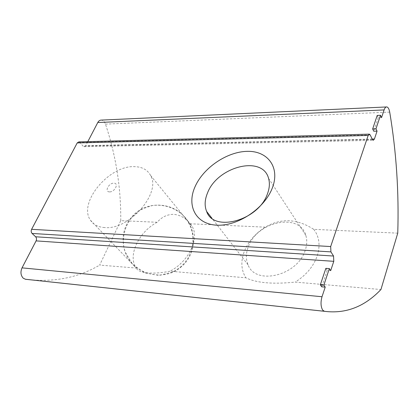 <?xml version="1.0" encoding="UTF-8"?>
<svg xmlns="http://www.w3.org/2000/svg" width="419" height="419" viewBox="0 0 419 419"><rect width="100%" height="100%" fill="white"/><g stroke="black" fill="none" stroke-linecap="round" stroke-linejoin="round"><path stroke-width="0.31" stroke-dasharray="2.1 1.57" d="M397.757 233.147L313.731 229.35C297.15 218.65 280.987 217.922 265.243 227.161C255.323 233.435 248.352 241.496 244.319 251.342C240.6 261.262 241.119 270.082 245.874 277.807C256.606 282.982 273.041 284.412 295.191 282.092L380.934 289.539M313.731 229.35C319.357 236.646 320.493 245.565 317.146 256.119C313.286 266.699 305.97 275.356 295.191 282.092M305.184 250.41C297.485 275.802 255.433 285.674 248.079 264.871C245.744 259.403 245.812 253.411 248.278 246.896C256.695 221.672 299.412 212.166 305.791 235.305C307.247 239.951 307.043 244.984 305.184 250.41M265.243 227.161L190.373 223.777C185.586 217.98 179.976 214.837 173.539 214.345C167.202 214.381 161.75 217.026 157.188 222.274L120.756 220.63L99.649 265.107L136.243 268.045C127.376 255.674 138.72 231.817 157.188 222.274M136.421 268.301C137.573 270.726 141.292 272.261 147.582 272.91C154.255 273.445 161.718 272.879 169.973 271.213L245.874 277.807M104.661 227.569C98.156 227.135 93.421 224.684 90.457 220.216C77.892 202.911 108.867 165.557 134.07 166.642C141.947 166.715 147.462 169.669 150.615 175.514C161.472 193.028 129.068 230.251 104.661 227.569M109.558 191.892C104.184 191.981 108.683 182.888 113.837 183.166C119.242 182.998 114.769 192.195 109.558 191.892M25.507 279.274C53.077 282.668 77.793 277.944 99.649 265.107M190.373 223.777L192.358 226.752C199.512 238.998 188.283 262.011 169.973 271.213M370.213 134.96L79.929 142.523L83.035 146.084L84.125 146.702L85.717 145.66L87.812 141.648M120.756 220.63C121.023 187.633 115.927 155.465 105.478 124.124C104.582 121.693 103.226 120.347 101.419 120.091M79.929 142.523L78.809 141.889M330.685 270.648L327.192 270.386L325.856 268.354M381.552 117.603L378.257 117.729L377.2 115.435M378.257 117.729L373.743 131.226M327.192 270.386L321.698 286.811M105.478 124.124L389.712 112.119M372.203 139.077L85.717 145.66M372.418 139.527L83.035 146.084M181.746 266.39C164.505 282.605 132.98 274.733 125.281 252.243C120.51 237.552 123.626 224.767 134.625 213.894C148.111 201.356 171.366 202.382 183.852 216.073C175.503 207.85 164.002 204.022 152.474 205.535C145.493 207.625 141.172 209.343 139.506 210.689L133.781 215.345C125.852 222.568 120.206 239.5 125.281 252.243L132.833 264.698L144.817 272.921L159.136 275.445L173.209 271.863L180.123 267.38L184.46 263.111L188.11 257.994L190.855 252.201L192.531 245.969L193.065 239.521L192.421 233.095L190.619 226.904L187.733 221.164L183.852 216.073C197.48 229.822 196.359 254.124 181.746 266.39M248.079 264.871L211.873 218.194M90.457 220.216L136.243 268.045M305.791 235.305L268.569 178.379M150.615 175.514L192.358 226.752M386.857 106.939L386.292 106.965M84.125 146.702L373.214 140.323"/><path stroke-width="0.63" d="M324.369 311.296L322.646 310.055C320.734 306.603 320.525 302.167 322.012 296.741L22.029 267.867C20.29 271.989 20.699 275.435 23.255 278.216L25.507 279.274L324.369 311.296C345.659 314.02 364.514 306.771 380.934 289.539L397.757 233.147C399.024 192.091 396.343 151.746 389.712 112.119C389.131 109.034 388.183 107.306 386.857 106.939C385.763 106.814 384.841 107.814 384.103 109.93L381.552 117.603L380.499 115.304L375.979 128.853L377.053 131.131L374.429 139.024L373.214 140.323L372.418 139.527L370.213 134.96L369.396 134.143L368.16 135.447L330.68 246.55L31.614 229.313C30.933 230.911 31.09 232.294 32.09 233.456L330.921 251.882L330.68 246.55M267.39 194.002C258.319 220.63 213.481 232.629 206.619 211.422C204.393 205.881 204.702 199.695 207.552 192.881C217.382 166.573 262.613 154.831 268.569 178.379C269.941 183.103 269.548 188.314 267.39 194.002M194.982 186.869C186.445 205.87 195.825 224.254 216.822 225.176C237.699 226.407 264.646 208.463 272.334 187.942C280.337 167.438 267.762 150.782 247.325 151.348C226.978 151.626 203.241 167.841 194.982 186.869M330.921 251.882L333.55 256.046L333.786 261.325L330.685 270.648L329.36 268.61L323.856 285.119L325.212 287.12L322.012 296.741M386.292 106.965L101.419 120.091C99.921 120.023 98.711 120.834 97.779 122.526L87.812 141.648M32.09 233.456L35.62 236.777C36.61 237.924 36.767 239.291 36.092 240.888L22.029 267.867M369.149 134.148L78.809 141.889L77.201 142.931L31.614 229.313M323.856 285.119L320.331 284.81L321.698 286.811L325.212 287.12M329.36 268.61L325.856 268.354L320.331 284.81M375.979 128.853L372.664 128.952L373.743 131.226L377.053 131.131M380.499 115.304L377.2 115.435L372.664 128.952M77.201 142.931L368.16 135.447M97.779 122.526L384.103 109.93M374.429 139.024L372.203 139.077M36.092 240.888L333.786 261.325M35.62 236.777L333.55 256.046M324.206 311.265L25.297 279.237M211.873 218.194L206.619 211.422"/></g></svg>
